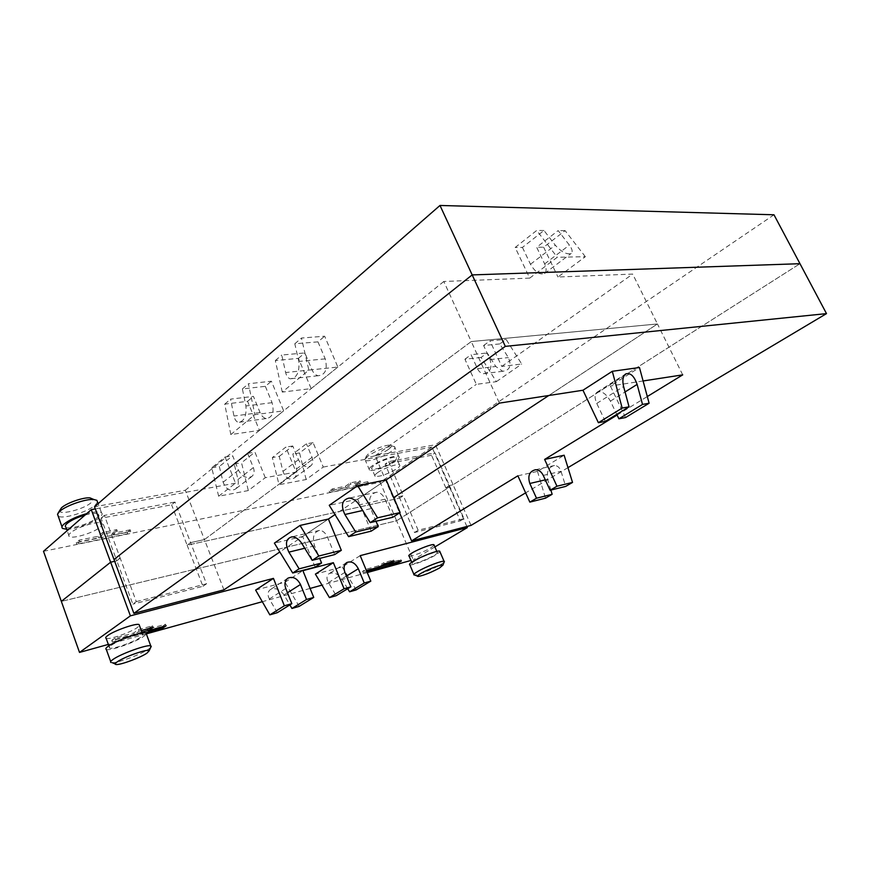 <?xml version="1.0" encoding="UTF-8"?>
<svg xmlns="http://www.w3.org/2000/svg" width="870" height="870" viewBox="0 0 870 870"><rect width="100%" height="100%" fill="white"/><g stroke="black" fill="none" stroke-linecap="round" stroke-linejoin="round"><path stroke-width="0.65" stroke-dasharray="4.35 3.26" d="M150.749 647.4L148.552 649.15C141.136 654.338 118.113 662.94 112.219 662.679L111.034 662.527L110.686 661.548M106.314 649.455C109.587 651.358 135.731 642.136 143.8 636.307L146.356 633.969M111.306 645.366C117.885 640.483 140.092 632.675 142.691 634.284C143.626 634.687 143.028 635.633 140.907 637.112C134.197 641.973 112.371 649.662 109.653 648.085C108.772 647.682 109.326 646.78 111.306 645.366M106.118 638.33C108.87 640.026 130.696 632.425 137.362 627.498L139.45 625.519M444.091 562.27L440.209 564.978C429.91 570.448 421.439 573.808 414.794 575.048L413.892 574.374M409.835 564.837C412.054 565.707 428.16 559.551 435.87 554.908L439.97 551.797M415.371 560.617C421.743 556.735 435.391 551.515 437.186 552.254C438.078 552.57 437.034 553.624 434.032 555.419C427.616 559.29 414.174 564.434 412.326 563.706C411.456 563.401 412.478 562.368 415.371 560.617M409.085 556.104C410.955 556.887 424.397 551.787 430.791 547.882L434.163 545.262M605.324 421.385L596.766 403.43C594.449 398.014 594.558 394.262 597.114 392.163C601.692 390.673 606.129 393.664 610.414 401.113L616.765 414.37M625.541 417.546L610.381 386.008L639.461 367.51M223.938 589.849L204.428 539.574L471.268 341.551L499.413 403.114M529.721 278.117L443.809 281.478L471.268 341.551L657.448 323.966L548.796 395.502L657.448 323.966L632.697 274.083L557.985 277.008L585.347 256.704L557.268 257.259L529.721 278.117L515.17 247.471L536.736 230.452L557.268 257.259M682.711 374.861L657.448 323.966L471.268 341.551L204.428 539.574L190.606 542.63L204.428 539.574L185.288 490.267L94.536 506.775M643.093 380.973L610.381 386.008M136.296 601.605L206.484 583.835L190.606 542.63L187.137 545.229L190.606 542.63L174.99 502.055L171.597 504.785L101.072 518.226L116.819 560.824L114.666 561.302L116.819 560.824L132.827 604.139L136.296 601.605L120.201 558.149L114.013 559.519L120.201 558.149L116.819 560.824L120.201 558.149L104.367 515.41L174.99 502.055M315.147 567.142L302.662 536.486L279.814 551.971M328.392 519.042L302.651 536.486L274.387 543.13M371.164 531.157L357.7 499.184L334.983 514.583M357.7 499.184L386.149 479.892L357.7 499.184L329.251 505.296M617.091 415.044L647.302 396.546M517.878 475.803L537.497 471.388L564.13 455.227M567.958 467.636L525.621 492.866M334.667 554.592L327.533 537.269C325.532 532.853 322.868 530.569 319.529 530.406C313.765 532.038 312.102 537.192 314.559 545.849L319.703 558.431M302.662 536.486L328.403 519.042M392.751 517.291L385.04 499.195C383.039 494.889 380.31 492.55 376.862 492.202C370.098 493.692 368.043 499.184 370.696 508.689L376.014 521.26M414.49 532.516L418.144 530.254L463.982 518.65L449.42 485.558L453.096 484.753L449.42 485.558L445.842 487.842L449.42 485.558L435.043 452.889L431.531 455.249L445.842 487.842L449.518 487.026L445.842 487.842L460.339 520.858L414.49 532.516L399.711 498.075L187.137 545.229L202.927 586.315L132.827 604.139M471.018 525.404L453.096 484.753L799.976 263.697L453.096 484.753L435.457 444.733L375.133 455.717L399.602 512.898M418.144 530.254L403.299 495.726L393.207 497.955L403.299 495.726L399.711 498.075L187.137 545.229L171.597 504.785M537.497 471.388L545.49 498.173M550.873 490.06L547.632 479.294C546.404 471.54 548.698 466.94 554.527 465.493C557.572 465.646 559.736 467.581 561.041 471.301L565.663 486.417M466.875 526.481L449.518 487.026L396.6 520.76L449.518 487.026L431.966 447.115L380.179 482.284L396.6 520.76L61.335 601.377L396.6 520.76L413.261 559.812L410.944 560.454M367.249 572.569L321.987 585.14M310.101 588.435L262.305 601.703M146.323 633.882L108.326 644.42M434.891 546.925L413.261 559.812M360.202 555.647L342.193 566.936L315.397 574.102M255.639 590.077L285.012 582.226L302.901 570.655M145.54 632.784L112.317 641.973L115.492 639.733L134.197 634.578L139.037 631.218L141.321 630.587M366.835 571.579L363.127 572.601L366.422 570.589M384.431 563.923L383.887 562.629L378.809 565.728L365.944 569.252L362.583 571.307L380.277 566.435M379.342 567.012L378.809 565.728M366.487 570.546L365.944 569.252M363.127 572.601L362.583 571.307M388.933 564.054L397.525 561.694L400.896 559.66L388.509 563.064M401.429 560.922L400.896 559.66M389.303 562.586L393.599 559.986L383.887 562.629M394.132 561.259L393.599 559.986M463.982 518.65L460.339 520.858M148.444 628.629L152.544 625.791L138.46 629.641L133.621 633.012L114.916 638.145L111.741 640.385L141.875 632.088M153.131 627.346L152.544 625.791M139.037 631.218L138.46 629.641M134.197 634.578L133.621 633.012M115.492 639.733L114.916 638.145M112.317 641.973L111.741 640.385M148.128 630.369L162.32 626.465L165.561 624.247L147.683 629.151M166.126 625.78L165.561 624.247M206.484 583.835L202.927 586.315M299.149 606.39L285.012 582.226M277.302 612.708L269.385 598.973C267.286 594.841 267.634 591.698 270.418 589.523C275.377 587.489 279.922 589.284 284.055 594.917L289.862 604.889M342.193 566.936L356.167 589.904M347.728 588.718L341.79 578.92C337.843 573.635 333.623 571.873 329.121 573.635C326.522 575.635 326.293 578.626 328.414 582.628L336.233 595.667M97.549 502.099L95.319 505.046C87.913 512.017 61.944 519.738 58.083 516.019M66.62 529.264C75.19 529.428 93.819 522.674 99.832 517.269C102.203 515.192 102.758 513.67 101.464 512.68C99.191 511.386 94.264 511.701 86.695 513.626M59.769 510.07C57.279 516.03 83.944 509.537 91.274 502.523L93.144 499.478M85.075 515.04C91.828 513.224 96.222 512.876 98.266 514.018C99.332 514.833 98.886 516.095 96.918 517.824C90.708 523.544 69.013 530.102 65.859 527.144M70.524 532.897C68.665 534.528 68.241 535.735 69.241 536.486C72.373 539.346 94.069 532.701 100.311 527.046C102.29 525.339 102.758 524.088 101.703 523.305C98.691 520.456 76.625 527.187 70.524 532.897M391.25 451.508C383.996 456.761 367.988 462.296 365.378 460.415L364.867 459.599L368.445 455.63C377.341 450.073 385.497 446.952 392.914 446.277L394.469 446.593C395.719 447.441 394.643 449.072 391.25 451.508M372.654 465.493C369.38 467.842 368.336 469.408 369.543 470.17C372.11 471.964 388.129 466.374 395.426 461.176C398.841 458.773 399.928 457.163 398.688 456.369C396.176 454.575 379.875 460.273 372.654 465.493M388.346 449.431C391.935 446.788 392.381 445.32 389.695 445.048C383.507 445.603 376.721 448.202 369.337 452.824L366.346 456.152C365.857 459.284 381.43 454.488 388.346 449.431M393.566 461.524C384.399 466.94 377.21 469.441 371.979 469.039C370.979 468.397 371.849 467.092 374.589 465.135C380.603 460.774 394.175 456.043 396.274 457.533C397.296 458.196 396.394 459.534 393.566 461.524M377.754 472.54C375.003 474.487 374.122 475.77 375.111 476.39C380.32 476.727 387.52 474.204 396.709 468.821C399.547 466.831 400.461 465.526 399.45 464.885C397.372 463.449 383.8 468.223 377.754 472.54M522.435 247.406L530.472 264.262C535.148 272.092 539.846 275.159 544.566 273.474C546.621 271.581 546.643 268.395 544.642 263.893L536.67 247.265L558.149 230.593L569.382 245.101C572.275 249.037 572.884 251.811 571.22 253.42C566.816 254.823 561.509 252.082 555.288 245.22L543.978 230.496L522.435 247.406L515.17 247.471M585.347 256.704L565.087 230.637L543.652 247.2L536.67 247.265M543.652 247.2L557.985 277.008M565.087 230.637L558.149 230.593M543.978 230.496L536.736 230.452M388.64 461.665L403.299 495.726L399.711 498.075L385.127 464.091L388.64 461.665L435.043 452.889M481.088 357.429L464.917 359.212L476.336 384.344L496.368 381.669L481.088 357.429L487.243 352.97L495.769 366.487L502.74 371.283C509.853 370.326 511.723 365.759 508.374 357.57L499.75 343.922L506.09 339.333L521.706 364.019L501.751 366.422L489.973 340.877L506.09 339.333M496.368 381.669L521.706 364.019M499.75 343.922L483.611 345.531L490.093 359.636C492.311 368.097 490.071 372.795 483.383 373.698C480.827 373.23 478.859 371.566 477.467 368.684L471.083 354.699L487.243 352.97M464.917 359.212L471.083 354.699M375.133 455.717L476.336 384.344M501.751 366.422L632.697 274.083M483.611 345.531L489.973 340.877M773.974 214.781L435.457 444.733M230.833 434.576L224.743 404.137L247.602 401.309L259.445 430.378L230.833 434.576L254.888 414.696L283.642 410.836L185.288 490.267M282.272 392.076L275.333 360.561L298.421 358.364L311.155 388.618L282.272 392.076L308.861 370.098L337.843 367.064L283.642 410.836L271.386 381.212L248.407 383.757L254.888 414.696M443.809 281.478L337.843 367.064L324.64 336.212L301.466 338.049L308.861 370.098M265.339 386.323L272.071 402.658C274.474 412.173 272.538 417.469 266.253 418.546C263.632 418.024 261.576 416.034 260.065 412.554L253.453 396.372L230.561 399.134L233.976 416.034C234.791 419.677 236.303 421.798 238.521 422.385C244.187 421.385 246.645 415.914 245.916 405.985L242.393 388.944L265.339 386.323L271.386 381.212M247.602 401.309L253.453 396.372M224.743 404.137L230.561 399.134M242.393 388.944L248.407 383.757M259.445 430.378L283.642 410.836M317.963 341.856L325.217 358.853C327.772 369.369 325.391 375.003 318.05 375.753C315.473 375.057 313.439 373.067 311.982 369.772L304.859 352.926L281.749 355.036L285.643 372.534C286.469 375.971 287.981 378.058 290.167 378.82C296.746 378.156 299.639 372.349 298.834 361.431L294.81 343.78L317.963 341.856L324.64 336.212M298.421 358.364L304.859 352.926M275.333 360.561L281.749 355.036M294.81 343.78L301.466 338.049M311.155 388.618L337.843 367.064M43.5 551.297L380.179 482.284M306.142 479.522L299.552 452.944L313.102 442.678L323.27 467.059L306.142 479.522L279.031 484.699L296.094 472.04L285.838 447.115L272.343 457.544L279.031 484.699M218.653 496.226L211.758 467.777L225.08 457.011L235.509 483.165L218.653 496.226L248.32 490.56L265.285 477.695L296.094 472.04M235.509 483.165L95.319 508.896M323.27 467.059L431.966 447.115M130.206 529.819L112.208 533.462L116.808 529.667L102.627 532.516L98.06 536.322L79.257 540.129L76.266 542.673L127.14 532.309L130.206 529.819L130.75 531.287L127.694 533.778L76.821 544.196L79.812 541.662L98.614 537.834L103.182 534.028L117.363 531.168L112.763 534.952L130.75 531.287M367.814 481.719L355.275 484.264L360.147 480.892L350.316 482.861L345.455 486.243L332.449 488.886L329.23 491.137L364.595 483.937L367.814 481.719L368.336 482.937L365.106 485.155L329.752 492.387L332.971 490.136L345.977 487.494L350.838 484.101L360.669 482.121L355.797 485.493L368.336 482.937M360.147 480.892L360.669 482.121M355.275 484.264L355.797 485.493M364.595 483.937L365.106 485.155M329.23 491.137L329.752 492.387M332.449 488.886L332.971 490.136M345.455 486.243L345.977 487.494M350.316 482.861L350.838 484.101M431.531 455.249L385.127 464.091M313.102 442.678L306.403 443.776L292.853 454.075L296.529 468.908C297.366 472.997 296.561 476.075 294.103 478.163C289.231 480.381 285.512 478.108 282.957 471.366L279.259 456.369L272.343 457.544M279.259 456.369L292.766 445.995L298.443 459.73C301.912 465.918 306.012 467.973 310.742 465.907C312.993 463.96 313.428 461.111 312.047 457.359L306.403 443.776M292.766 445.995L285.838 447.115M265.285 477.695L254.943 452.15L241.523 462.753L248.32 490.56M211.758 467.777L219.327 466.505L223.133 482.197C225.917 489.386 230.006 491.68 235.4 489.103C237.967 486.852 238.837 483.655 237.988 479.511L234.204 463.982L247.602 453.346L254.943 452.15M247.602 453.346L253.344 467.581C254.714 471.399 254.214 474.357 251.854 476.445C246.623 478.87 242.154 476.782 238.445 470.181L232.681 455.771L219.327 466.505M225.08 457.011L232.681 455.771M116.808 529.667L117.363 531.168M112.208 533.462L112.763 534.952M127.14 532.309L127.694 533.778M76.266 542.673L76.821 544.196M79.257 540.129L79.812 541.662M98.06 536.322L98.614 537.834M102.627 532.516L103.182 534.028M101.072 518.226L104.367 515.41M234.204 463.982L241.523 462.753M299.552 452.944L292.853 454.075M596.766 403.43L623.594 386.53M610.414 401.113L625.051 391.957M327.533 537.269L301.803 543.446M314.559 545.849L304.75 548.252M385.04 499.195L359.201 504.883M370.696 508.689L362.67 510.494M545.294 479.848L547.632 479.294M543.261 475.411L561.041 471.301M285.762 588.49L269.385 598.973M287.47 592.742L284.055 594.917M344.911 572.384L328.414 582.628M346.434 576.06L341.79 578.92M530.472 264.262L555.288 245.22M544.642 263.893L569.382 245.101M490.093 359.636L508.374 357.57M477.467 368.684L495.769 366.487M272.071 402.658L245.916 405.985M260.065 412.554L233.976 416.034M325.217 358.853L298.834 361.431M311.982 369.772L285.643 372.534M253.344 467.581L237.988 479.511M238.445 470.181L223.133 482.197M312.047 457.359L296.529 468.908M298.443 459.73L282.957 471.366M116.536 664.539L115.166 663.951M142.691 634.284L142.191 632.925M418.263 576.451L417.437 576.114M437.186 552.254L436.816 551.384M597.114 392.163L625.671 373.948M319.529 530.406L292.005 536.833M376.862 492.202L349.251 498.075M535.529 469.746L554.527 465.493M411.717 562.259L412.326 563.706M108.837 645.823L109.653 648.085M287.861 578.213L270.418 589.523M346.706 562.586L329.121 573.635M62.575 528.438L61.987 526.807M69.241 536.486L67.142 530.678M369.543 470.17L365.378 460.415M389.695 445.048L392.914 446.277M375.111 476.39L371.979 469.039M544.566 273.474L571.22 253.42M483.383 373.698L502.74 371.283M266.253 418.546L238.521 422.385M318.05 375.753L290.167 378.82M399.45 464.885L396.274 457.533M366.346 456.152L364.867 459.599M398.688 456.369L394.469 446.593M101.703 523.305L98.266 514.018M58.203 512.93L57.518 514.17M101.464 512.68L98.125 503.654M251.854 476.445L235.4 489.103M310.742 465.907L294.103 478.163"/><path stroke-width="1.3" d="M111.034 662.527C110.001 662.103 110.675 661.059 113.056 659.406C121.006 653.674 147.726 644.126 150.76 645.877L150.749 647.4M146.356 633.969L145.953 632.892C142.854 630.967 116.156 640.353 108.282 646.203C105.912 647.9 105.259 648.976 106.314 649.455L110.686 661.548M117.276 661.831C114.753 663.592 114.503 664.495 116.536 664.539C121.387 664.734 140.657 657.524 146.856 653.218L149.096 650.869C149.39 648.096 124.627 656.578 117.276 661.831M139.45 625.519L139.102 624.584C136.47 622.866 114.285 630.587 107.739 635.535C105.77 636.971 105.227 637.895 106.118 638.33L108.837 645.823M414.163 575.005C413.141 574.689 414.37 573.493 417.85 571.427C425.539 566.838 441.96 560.497 444.07 561.28L444.091 562.27M439.97 551.797L439.665 551.101C437.512 550.221 421.102 556.495 413.467 561.15C410.009 563.249 408.791 564.478 409.835 564.837L413.892 574.374M420.852 573.45C417.502 575.44 416.632 576.44 418.263 576.451C423.788 575.396 430.857 572.59 439.47 568.034L442.96 565.119C442.58 563.76 427.768 569.328 420.852 573.45M434.163 545.262L433.902 544.653C432.075 543.848 418.437 549.035 412.097 552.95C409.215 554.723 408.204 555.767 409.085 556.104L411.717 562.259M616.765 414.37L618.896 418.807L642.517 404.419L637.123 384.409C634.154 375.927 630.337 372.447 625.682 373.948C622.887 376.21 622.191 380.407 623.594 386.53L629.053 406.834L605.324 421.385L598.386 422.7L622.17 408.073L612.306 371.294L582.965 390.238L598.386 422.7M612.306 371.294L639.461 367.51L649.107 403.245L625.541 417.546L618.896 418.807M649.107 403.245L642.517 404.419M629.053 406.834L622.17 408.073M647.302 396.546L682.711 374.861L643.093 380.973M582.965 390.238L499.413 403.114L386.149 479.892L400.135 512.55L377.569 517.835L357.657 485.71L386.149 479.892M439.992 205.461L773.974 214.781L799.976 263.697L472.182 274.909L114.013 559.519L94.536 506.775L439.992 205.461L505.307 346.369L826.5 313.613L799.976 263.697L472.182 274.909L114.013 559.519L133.882 613.339L223.938 589.849L279.814 551.971M505.307 346.369L133.882 613.339M319.703 558.431L321.574 563.01L299.128 568.839L292.712 573.015L274.387 543.13L300.03 525.447L328.403 519.042L341.334 550.318L318.844 556.017L300.03 525.447M334.983 514.583L328.392 519.042M376.014 521.26L378.265 526.6L355.721 532.048L348.62 536.659L329.251 505.296L357.657 485.71M544.62 459.425L556.963 486.221L572.525 482.415L564.13 455.227L544.62 459.425L617.091 415.044M529.841 502.131L536.518 498.216L552.145 494.29L545.49 498.173L529.841 502.131L517.878 475.803L411.586 540.901L471.018 525.404L525.621 492.866M826.5 313.613L567.958 467.636M299.128 568.839L288.873 552.135C284.871 543.652 285.915 538.552 292.005 536.833C295.691 536.931 298.954 539.139 301.803 543.446L312.189 560.345L334.667 554.592L341.334 550.318M292.712 573.015L315.147 567.142L321.574 563.01M312.189 560.345L318.844 556.017M355.721 532.048L344.879 514.507C340.594 505.133 342.051 499.663 349.251 498.075C353.079 498.369 356.396 500.641 359.201 504.883L370.196 522.631L392.751 517.291L400.135 512.55M348.62 536.659L371.164 531.157L378.265 526.6M370.196 522.631L377.569 517.835M399.602 512.898L411.586 540.901M552.145 494.29L550.873 490.06M536.518 498.216L529.808 483.492C527.514 475.846 529.428 471.257 535.529 469.746C538.834 469.854 541.412 471.747 543.261 475.411L550.079 490.256L565.663 486.417L572.525 482.415M550.079 490.256L556.963 486.221M548.796 395.502L393.729 497.607L548.796 395.502M289.862 604.889L291.95 608.478L306.512 599.473L313.733 597.418L302.901 570.655L333.351 562.683L344.074 588.762L329.447 597.625L336.233 595.667L350.871 586.815L344.911 572.384C343.356 567.958 343.954 564.684 346.706 562.586C351.284 560.791 355.156 562.846 358.32 568.741L364.247 582.998L349.599 591.807L356.167 589.904L370.816 581.127L360.202 555.647L467.353 527.579L466.875 526.481M114.666 561.302L110.631 562.205L61.335 601.377L79.518 652.424L130.391 615.851L110.631 562.205L61.335 601.377L43.5 551.297L91.274 509.635L110.631 562.205L114.666 561.302M130.391 615.851L273.441 578.376L255.639 590.077L269.852 614.862L284.359 605.803L273.441 578.376M284.359 605.803L291.831 603.671L277.302 612.708L269.852 614.862M306.512 599.473L300.476 584.488C297.127 578.224 292.929 576.136 287.861 578.213C284.914 580.497 284.207 583.922 285.762 588.49L291.831 603.671M350.871 586.815L344.074 588.762M370.816 581.127L364.247 582.998M410.944 560.454L367.249 572.569M321.987 585.14L310.101 588.435M262.305 601.703L146.323 633.882M108.326 644.42L79.518 652.424M467.353 527.579L434.891 546.925M329.447 597.625L315.397 574.102L333.351 562.683M141.321 630.587L153.131 627.346L148.259 630.707L166.126 625.78L162.897 627.988L145.54 632.784M366.422 570.589L379.342 567.012L384.431 563.923L394.132 561.259L389.042 564.336L401.429 560.922L398.058 562.944L366.835 571.579M380.277 566.435L388.933 564.054M398.058 562.944L397.644 561.966M389.042 564.336L388.509 563.064L389.303 562.586M148.259 630.707L147.683 629.151L148.444 628.629M141.875 632.088L148.128 630.369M162.897 627.988L162.451 626.791M313.733 597.418L299.149 606.39L291.95 608.478M349.599 591.807L347.728 588.718M61.987 526.807L57.518 514.17L59.519 511.527C65.5 505.753 85.945 498.63 93.862 499.51L96.896 500.348L97.549 502.099M86.695 513.626C76.723 516.465 69.176 519.945 64.054 524.055C61.868 526.035 61.368 527.492 62.575 528.438L66.62 529.264M93.144 499.478L90.001 497.879C83.379 497.14 66.424 503.034 61.444 507.852L58.203 512.93M67.142 530.678L65.859 527.144C64.848 526.361 65.261 525.132 67.11 523.479C71.123 520.227 77.115 517.411 85.075 515.04M95.319 508.896L91.274 509.635M625.051 391.957L637.123 384.409M304.75 548.252L288.873 552.135M362.67 510.494L344.879 514.507M529.808 483.492L545.294 479.848M300.476 584.488L287.47 592.742M358.32 568.741L346.434 576.06M150.76 645.877L145.953 632.892M115.166 663.951L112.219 662.679M142.191 632.925L139.102 624.584M444.07 561.28L439.665 551.101M417.437 576.114L414.794 575.048M436.816 551.384L433.902 544.653M444.407 561.454L442.96 565.119M151.26 646.312L149.096 650.869M90.001 497.879L93.862 499.51M98.125 503.654L96.896 500.348"/></g></svg>
